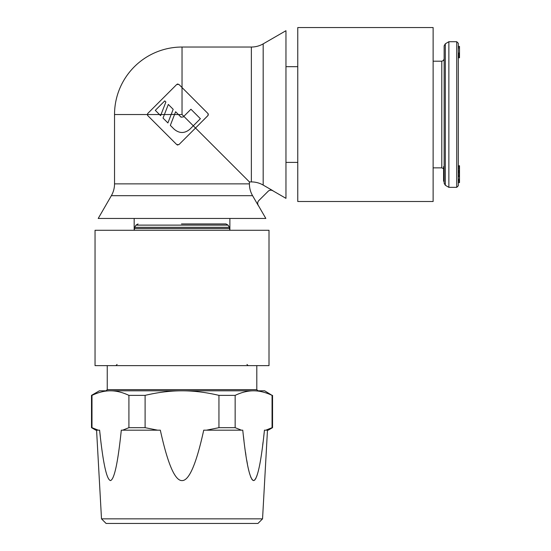 <?xml version="1.0" encoding="UTF-8"?>
<svg xmlns="http://www.w3.org/2000/svg" width="551" height="551" viewBox="0 0 551 551"><rect width="100%" height="100%" fill="white"/><g stroke="black" fill="none" stroke-linecap="round" stroke-linejoin="round"><path stroke-width="0.83" d="M445.318 185.267L444.147 183.228L444.147 45.829L445.318 43.791L445.318 185.267L448.865 187.34L448.865 41.718L456.738 41.718L456.738 187.34L458.315 185.763L458.315 43.295L456.738 41.718M444.147 168.172L443.596 166.595L443.596 181.224L444.147 181.224M458.315 165.741L459.493 165.741L458.315 165.782L458.315 114.532M459.493 182.367L458.315 182.367L459.493 182.622L459.493 165.782M459.493 170.252L458.315 170.252L458.315 171.065L459.493 171.065M459.493 167.972L458.315 167.972L458.315 169.019L459.493 169.019M459.493 175.418L458.315 175.418L458.315 176.113L459.493 176.113M459.493 173.255L458.315 173.255L458.315 174.398L459.493 174.398M459.493 57.662L458.315 57.662L459.493 57.793L459.493 46.422L458.315 46.422L459.493 46.732M459.493 55.162L458.315 55.162L458.315 57.614L459.493 57.614M459.493 47.903L458.315 47.903L458.315 54.694L459.493 54.694M458.315 182.608L459.493 182.608M458.315 182.188L459.493 182.188M458.315 181.134L459.493 181.134M458.315 180.687L459.493 180.687M458.315 179.819L459.493 179.819M458.315 179.082L459.493 179.082M458.315 179.509L459.493 179.509M458.315 172.518L459.493 172.518M458.315 172.339L459.493 172.339M458.315 171.76L459.493 171.76M458.315 166.912L459.493 166.912M458.315 166.25L459.493 166.25M458.315 176.768L459.493 176.768M458.315 176.595L459.493 176.595M458.315 57.428L459.493 57.428M458.315 56.994L459.493 56.994M458.315 56.092L459.493 56.092M458.315 53.75L459.493 53.75M458.315 53.034L459.493 53.034M181.217 117.267L178.483 114.601L182.03 114.532L183.834 116.337L190.935 109.243L200.392 118.706L189.82 129.278C184.626 133.556 179.426 133.556 174.233 129.278L170.335 125.373L175.617 111.743L180.914 117.032L183.139 117.032L183.834 116.337L195.522 128.025L178.965 144.582L176.74 144.582L147.799 115.641L147.337 114.532L147.799 113.416L147.337 114.532L159.487 114.532L160.596 115.641L161.03 114.532L164.405 114.532L168.317 104.442L173.186 109.305L171.161 114.532L167.897 122.942L163.034 118.079L164.405 114.532L171.161 114.532M182.03 114.532L182.03 87.533L208.14 113.713L208.037 115.503L203.188 120.359M207.906 113.416L208.368 114.532M258.164 205.344L252.578 195.681L258.164 205.344C257.31 203.622 257.517 202.031 258.791 200.585L268.44 190.99A3.933 3.933 -135 0 0 268.02 191.355L268.433 190.997A3.933 3.933 -135 0 0 268.433 190.997A3.933 3.933 -135 0 1 272.773 190.729L285.962 198.346L285.962 30.711L263.178 43.866A23.617 23.617 0 0 1 251.366 47.035L182.03 47.035A67.498 67.498 0 0 0 114.532 114.532L114.532 183.869A23.617 23.617 0 0 1 111.364 195.681L98.209 218.465L265.844 218.465L258.226 205.275A3.933 3.933 45 0 1 258.488 200.943A3.933 3.933 45 0 1 258.495 200.936A3.933 3.933 45 0 1 258.853 200.523L258.846 200.53M297.767 201.508L433.127 201.508L433.127 27.55L297.767 27.55L297.767 201.508L433.127 201.508M285.962 66.671L297.767 66.671M297.767 162.387L285.962 162.387M229.884 218.465L229.884 230.27M134.168 230.27L134.168 218.465M269.005 365.63L269.005 230.27L95.047 230.27L95.047 365.63L269.005 365.63M114.532 183.869L249.41 183.869L249.41 181.913L251.366 181.913L251.366 47.035M208.147 115.338L195.522 128.025L249.41 181.913M165.885 102.004L161.03 114.532L159.487 114.532L155.313 110.352L164.77 100.895L165.885 102.004M176.74 84.475L147.799 113.416L176.74 84.475L178.965 84.475L182.03 87.533L182.03 47.035M159.487 114.532L160.596 115.641M183.139 117.032L183.834 116.337M171.203 114.415L174.571 114.45M147.344 114.698L147.627 115.441M177.856 145.044L177.291 144.941M178.965 144.582L189.661 133.886M177.291 84.117L177.98 84.021M147.337 114.532L114.532 114.532M258.791 200.585L258.495 200.936M268.082 191.293L268.082 191.293C269.529 190.019 271.12 189.813 272.841 190.667L272.773 190.729M285.962 30.711L263.178 43.866L263.178 185.081L272.841 190.667M263.178 185.081A23.665 23.617 88.3 0 0 251.366 181.913M249.41 183.869A23.665 23.617 1.7 0 0 252.578 195.681L111.364 195.681M101.501 518.856L106.095 523.45L257.958 523.45L262.551 518.856L101.501 518.856L96.577 430.173M228.059 225.125L229.333 227.329L134.719 227.329L135.994 225.125L228.059 225.125L226.013 223.94L181.479 223.94M145.106 395.363L128.913 395.363L128.913 427.672L145.106 427.672L145.106 395.363C158.261 392.278 170.569 390.762 182.03 390.817L257.985 390.817L256.807 389.633L107.245 389.633L106.067 390.817M122.68 430.173L121.303 430.173C117.935 462.565 114.332 479.37 110.503 480.589C106.625 479.659 102.989 462.854 99.6 430.173L98.223 430.173L91.507 427.672L95.833 430.173L98.223 430.173L91.989 427.672L91.989 395.363C98.567 392.278 104.724 390.762 110.448 390.817L182.03 390.817C193.484 390.762 205.792 392.278 218.947 395.363L235.146 395.363C241.724 392.278 247.874 390.762 253.605 390.817C259.328 390.762 265.486 392.278 272.063 395.363L272.063 427.672L272.545 427.672L268.22 430.173L265.83 430.173L272.063 427.672L265.83 430.173L264.452 430.173C261.084 462.565 257.489 479.37 253.66 480.589C249.782 479.659 246.145 462.854 242.757 430.173L203.725 430.173C196.314 464.004 189.076 480.809 182.03 480.589C174.977 480.809 167.745 464.004 160.327 430.173L122.68 430.173L128.913 427.672M99.6 430.173L100.303 436.378M91.989 395.363L91.507 395.363L91.507 427.672M145.106 427.672L157.572 430.173M243.418 436.068L243.99 440.855M245.505 452.275L245.904 454.974M246.772 460.402L247.385 463.859M248.639 469.893L248.921 471.064M249.259 472.386L249.61 473.667M250.547 476.525L251.111 477.882M251.669 478.964L252.117 479.632M252.737 480.265L253.605 480.589M254.479 480.258L255.092 479.625M255.533 478.964L256.098 477.882M256.656 476.546L257.565 473.764M262.696 445.015L263.047 442.233M263.757 436.378L264.452 430.173M91.507 395.363L99.38 390.817L110.448 390.817C116.178 390.762 122.329 392.278 128.913 395.363M253.605 390.817L264.68 390.817L272.063 395.363M235.146 395.363L235.146 427.672L241.379 430.173M206.48 430.173L218.947 427.672L235.146 427.672M218.947 395.363L218.947 427.672M433.127 167.855L441.785 167.855L441.785 61.202L443.438 60.52L444.147 58.84M174.536 114.532L178.407 114.532M229.333 227.329L229.65 228.513L134.403 228.513L134.719 227.329M448.865 187.34L456.738 187.34M441.785 167.855L443.596 168.702M433.127 61.202L441.785 61.202M445.318 43.791L448.865 41.718M258.226 205.275L265.844 218.465M229.65 228.513L229.65 230.27M246.965 364.445L248.15 365.63M256.807 365.63L256.807 389.633M262.551 518.856L267.476 430.173M272.545 427.672L272.545 395.363M107.245 365.63L107.245 389.633M117.087 364.445L115.91 365.63M134.403 228.513L134.403 230.27M135.994 225.125L138.039 223.94"/></g></svg>
